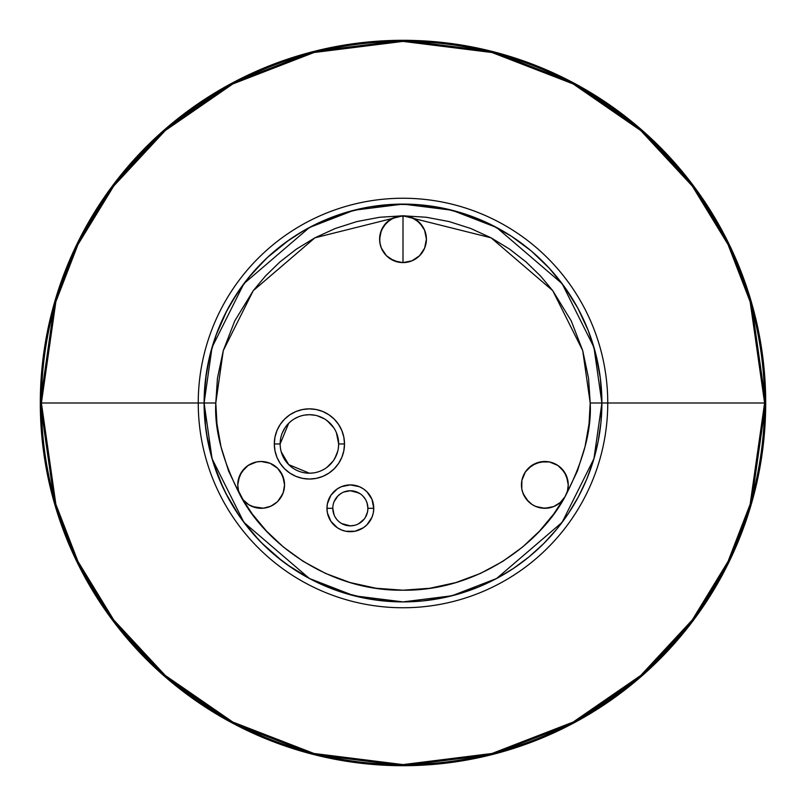 <?xml version="1.0" encoding="UTF-8"?>
<svg xmlns="http://www.w3.org/2000/svg" width="806" height="806" viewBox="0 0 806 806"><rect width="100%" height="100%" fill="white"/><g stroke="black" fill="none" stroke-linecap="round" stroke-linejoin="round"><path stroke-width="1.21" d="M394.265 260.912L403 262.605L403 215.796L491.096 237.82L552.765 290.684L582.708 350.58L590.204 403L764.602 403L601.901 403A198.901 198.901 0 0 1 403 601.901A198.901 198.901 0 0 1 204.099 403L41.398 403A361.602 361.602 0 0 0 403 764.602A361.602 361.602 0 0 0 764.602 403L750.144 504.254L728.04 561.46L692.283 619.965L640.77 675.438L573.167 722.065L492.013 753.479L403 764.602L313.987 753.479L232.833 722.065L165.23 675.438L113.717 619.965L77.96 561.46L55.856 504.254L41.398 403L40.3 403L54.808 504.556L76.973 561.933L112.84 620.62L164.515 676.264L232.319 723.032L313.715 754.537L403 765.7L492.285 754.537L573.681 723.032L641.485 676.264L693.16 620.62L729.027 561.933L751.192 504.556L765.7 403L764.602 403L765.7 403A362.7 362.7 0 0 1 403 765.7A362.7 362.7 0 0 1 40.3 403A362.7 362.7 0 0 1 403 40.3A362.7 362.7 0 0 1 765.7 403L751.192 301.444L729.027 244.067L693.16 185.38L641.485 129.736L573.681 82.968L492.285 51.463L403 40.3L313.715 51.463L232.319 82.968L164.515 129.736L112.84 185.38L76.973 244.067L54.808 301.444L40.3 403L41.398 403L55.856 301.746L77.96 244.54L113.717 186.035L165.23 130.562L232.833 83.935L313.987 52.521L403 41.398L492.013 52.521L573.167 83.935L640.77 130.562L692.283 186.035L728.04 244.54L750.144 301.746L764.602 403A361.602 361.602 0 0 0 403 41.398A361.602 361.602 0 0 0 41.398 403L198.246 403A204.754 204.754 0 0 0 403 607.754A204.754 204.754 0 0 0 607.754 403A204.754 204.754 0 0 1 403 607.754A204.754 204.754 0 0 1 198.246 403A204.754 204.754 0 0 1 403 198.246A204.754 204.754 0 0 1 607.754 403A204.754 204.754 0 0 0 403 198.246A204.754 204.754 0 0 0 198.246 403L215.796 403L223.292 350.58L253.235 290.684L314.904 237.82L403 215.796L398.426 216.25L390.003 219.746L383.535 226.214L380.311 233.458M204.563 389.489L204.371 392.663M389.489 601.437L392.663 601.629M392.2 601.608L390.578 601.508M381.329 230.375L379.596 239.201A23.404 23.404 0 0 1 403 215.796L394.043 217.58L386.457 222.658L381.379 230.244L380.049 234.637L379.717 241.498M379.858 242.646L381.379 248.157L386.457 255.744L390.003 258.655L398.436 262.151L403 262.605L411.735 260.912M521.865 480.517L521.452 484.9A23.404 23.404 0 0 1 544.856 461.495A23.404 23.404 0 0 1 565.117 496.597L553.682 514.077L539.526 531.083L522.54 547.062L502.763 561.399L480.426 573.439L455.934 582.557L429.88 588.259L403 590.204L376.12 588.259L350.066 582.557L325.574 573.439L303.237 561.399L283.46 547.062L266.474 531.083L252.318 514.077L240.883 496.597L228.622 471.097L220.955 446.625L216.965 423.815L215.796 403L204.099 403L212.059 458.695L243.875 522.338L309.403 578.496L354.036 595.775L403 601.901L451.965 595.775L496.597 578.496L562.125 522.338L593.941 458.695L601.901 403L600.369 378.346L595.785 354.076L588.239 330.551L577.831 308.154L564.724 287.218L549.128 268.066L531.275 250.988L511.437 236.259L489.937 224.108L467.097 214.708L443.26 208.22L418.808 204.734L394.114 204.301L369.551 206.93L345.502 212.593L322.35 221.187L303.55 230.748L285.868 242.243L267.814 257.104L251.623 273.98L237.528 292.638L225.72 312.819L216.361 334.248L209.58 356.635L205.48 379.656L204.099 403L205.056 422.495L207.918 441.799L212.663 460.74L219.242 479.117L227.584 496.758L237.619 513.503L249.245 529.179L262.353 543.647L276.821 556.755L292.497 568.381L309.242 578.416L326.883 586.758L345.26 593.337L364.201 598.082L383.505 600.944L403 601.901L422.495 600.944L441.799 598.082L460.74 593.337L479.117 586.758L496.758 578.416L513.503 568.381L529.179 556.755L543.647 543.647L556.755 529.179L568.381 513.503L578.416 496.758L586.758 479.117L593.337 460.74L598.082 441.799L600.944 422.495L601.901 403L593.941 347.305L562.125 283.662L496.597 227.504L451.965 210.225L403 204.099L354.036 210.225L309.403 227.504L243.875 283.662L212.059 347.305L204.099 403A198.901 198.901 0 0 1 403 204.099A198.901 198.901 0 0 1 601.901 403L590.204 403C591.695 430.011 583.332 461.203 565.117 496.597C540.151 543.466 477.132 591.171 403 590.204C328.868 591.171 265.849 543.466 240.883 496.597C222.668 461.203 214.305 430.011 215.796 403L217.459 378.155L223.292 350.58L234.727 320.969L253.235 290.684L265.517 275.954L279.914 261.96L296.406 249.114L314.904 237.82L335.185 228.511L356.917 221.559L379.686 217.257L403 215.796A23.404 23.404 0 0 1 426.404 239.201A23.404 23.404 0 0 1 403 262.605A23.404 23.404 0 0 1 379.596 239.201L380.231 244.611M358.952 493.01L350.348 490.753A17.551 17.551 0 0 1 367.899 508.304L367.093 503.035M365.38 499.236L362.76 495.892M365.32 517.462L367.516 511.941M367.828 509.866L367.899 508.304A17.551 17.551 0 0 1 350.348 525.855L354.721 525.3M358.62 523.779L364.131 519.165M341.754 523.598L350.348 525.855A17.551 17.551 0 0 1 332.797 508.304L332.797 508.304A17.551 17.551 0 0 0 350.348 525.855A17.551 17.551 0 0 0 367.899 508.304L373.752 508.304A23.404 23.404 0 0 1 350.348 531.698A23.404 23.404 0 0 1 326.954 508.304L327.397 512.868L330.893 521.301L337.351 527.759L341.391 529.915L345.784 531.255L354.912 531.255L363.355 527.759L366.901 524.847L371.969 517.25L373.299 512.868L373.752 508.304L371.969 499.347L366.901 491.751L363.355 488.839L359.305 486.683L350.348 484.9L341.391 486.683L337.351 488.839L330.893 495.297L327.397 503.73L326.954 508.304L332.797 508.304A17.551 17.551 0 0 1 350.348 490.753A17.551 17.551 0 0 0 332.797 508.304L326.954 508.304A23.404 23.404 0 0 1 350.348 484.9A23.404 23.404 0 0 1 373.752 508.304L367.899 508.304A17.551 17.551 0 0 0 350.348 490.753L343.779 492.023M324.395 418.838L317.342 415.795M313.957 415.06L309.403 414.697A29.248 29.248 0 0 1 338.651 443.955L336.414 432.741M333.765 427.764L327.256 420.782M334.953 458.191L337.764 451.088M338.409 447.683L338.651 443.955A29.248 29.248 0 0 1 309.403 473.203A29.248 29.248 0 0 0 338.651 443.955A29.248 29.248 0 0 0 309.403 414.697A29.248 29.248 0 0 0 280.145 443.955L274.302 443.955A35.101 35.101 0 0 1 309.403 408.854A35.101 35.101 0 0 1 344.505 443.955L338.651 443.955L344.505 443.955L343.83 437.104L341.825 430.515L338.58 424.45L334.218 419.13L328.898 414.768L322.833 411.523L316.244 409.529L309.403 408.854L302.552 409.529L295.963 411.523L289.898 414.768L284.578 419.13L280.216 424.45L276.972 430.515L274.977 437.104L274.302 443.955L274.977 450.796L276.972 457.385L280.216 463.45L284.578 468.77L289.898 473.132L295.963 476.376L302.552 478.371L309.403 479.046L316.244 478.371L322.833 476.376L328.898 473.132L334.218 468.77L338.58 463.45L341.825 457.385L343.83 450.796L344.505 443.955A35.101 35.101 0 0 1 309.403 479.046A35.101 35.101 0 0 1 274.302 443.955L280.145 443.955A29.248 29.248 0 0 0 309.403 473.203A29.248 29.248 0 0 1 280.145 443.955A29.248 29.248 0 0 1 309.403 414.697L304.446 415.12M326.873 467.399L333.09 461.113M322.158 470.271L324.264 469.142M309.433 473.203L313.141 472.961M316.536 472.316L315.096 472.638M247.895 465.616L244.611 468.346L239.684 475.57M239.362 476.356L237.75 484.9A23.404 23.404 0 0 1 261.144 461.495A23.404 23.404 0 0 1 284.548 484.9L284.135 480.537M280.448 471.671L277.687 468.357L270.101 463.279L261.154 461.495L256.58 461.949L248.339 465.314M261.084 461.495L256.943 461.878M256.338 461.999L248.147 465.445L241.689 471.903L238.193 480.336L237.75 484.9L238.546 490.955L243.059 499.74L248.792 504.768L255.834 507.689L263.441 508.183L270.806 506.218L277.143 501.977L279.712 499.146L283.299 492.426L284.548 484.9L282.765 475.943L277.687 468.357L270.101 463.279L261.325 461.506M284.065 480.164L280.72 472.084M549.067 461.878L544.866 461.495L535.93 463.269L528.323 468.336L525.552 471.671M525.28 472.084L521.935 480.164M557.661 465.314L549.662 461.999M566.316 475.57L561.399 468.357L558.105 465.616M567.474 490.874L568.25 484.9L566.638 476.346M386.396 222.708L383.606 226.113M383.485 226.285L381.429 230.123M412.168 260.731L419.543 255.754L424.621 248.157L426.404 239.201L424.621 230.244L419.543 222.658L415.997 219.746L407.564 216.25L398.658 216.21M398.204 216.3L390.114 219.665M389.852 219.847L386.517 222.587M424.621 230.244L422.465 226.204L416.148 219.847M415.846 219.645L407.796 216.3M407.332 216.199L403.071 215.796M424.621 248.157L426.404 239.201L424.671 230.375M424.571 230.123L422.515 226.285M422.394 226.113L419.604 222.708M419.553 255.744L422.374 252.318M422.535 252.087L424.591 248.218M381.379 248.157L386.457 255.744L393.832 260.731M379.596 239.291L380.029 243.684M380.069 243.855L381.349 248.077M560.402 502.39L562.749 499.972M563.142 499.498L565.026 496.758M565.157 496.526L567.434 491.055M532.162 504.556L535.909 506.521L544.856 508.304L553.621 506.591M554.024 506.43L557.127 504.818M557.278 504.727L560.16 502.601M521.825 489.051L523.235 493.856L528.313 501.453L531.638 504.213M419.543 222.647L411.957 217.58L403 215.796L426.314 217.257L449.083 221.559L470.815 228.511L491.096 237.82L509.594 249.114L526.086 261.96L540.483 275.954L552.765 290.684L571.273 320.969L582.708 350.58L588.541 378.155L590.204 403L589.035 423.815L585.045 446.625L577.378 471.097L565.117 496.597A23.404 23.404 0 0 1 521.452 484.9L521.643 487.842M380.049 234.637L379.596 239.201M403 215.796L403 262.605L411.957 260.822L419.543 255.744M565.117 496.597L567.454 490.955L568.25 484.9L567.807 480.336L564.311 471.903L557.853 465.445L549.42 461.949L540.292 461.949L531.859 465.445L525.401 471.903L521.905 480.336L521.764 488.708L522.701 492.426L526.288 499.146L531.859 504.355L535.194 506.218L542.559 508.183L550.166 507.689L553.813 506.521L560.281 502.491L565.117 496.597M274.393 504.193L277.687 501.453L282.765 493.856L284.175 489.051M284.357 487.832L284.548 485.021M263.512 508.183L270.101 506.521L273.808 504.576M252.399 506.601L263.371 508.193M243.241 499.962L245.598 502.39M245.83 502.591L248.722 504.727M248.923 504.848L251.976 506.43M284.548 484.9A23.404 23.404 0 0 1 240.883 496.597L240.873 496.597A23.404 23.404 0 0 1 237.75 484.9L238.526 490.874M238.566 491.055L240.843 496.526M240.984 496.778L242.858 499.498M281.244 451.874L288.719 464.639L309.413 473.203M291.52 420.803L288.709 423.271L280.145 443.955M298.19 416.934L294.381 418.848M301.162 415.886L299.107 416.571M332.797 508.324L333.553 513.372M335.296 517.321L336.807 519.457M341.291 493.272L337.946 495.892L334.127 501.594L335.749 498.561M283.903 490.36L284.155 489.151M282.402 494.672L282.997 493.282M280.236 498.43L281.093 497.141M277.345 501.785L278.382 500.728M275.995 502.984L276.861 502.239M274.151 504.355L275.088 503.69M269.154 506.883L270.413 506.39M264.771 508.022L266.353 507.709M260.459 508.294L262.111 508.284M256.227 507.78L257.719 508.052M246.938 503.498L248.47 504.566M243.785 500.586L245.165 501.997M241.256 497.231L242.374 498.874M238.747 491.66L240.531 495.972M245.699 467.329L241.689 471.903L239.523 475.953L237.75 484.9L238.425 490.481M248.873 464.971L248.147 465.445M256.58 461.949L253.275 462.866M567.585 490.481L568.25 484.9L566.477 475.943L564.321 471.913L557.863 465.455M565.469 495.972L567.253 491.67M563.626 498.864L564.754 497.221M560.835 501.997L562.215 500.586M557.551 504.556L559.062 503.498M548.271 508.052L549.773 507.78M543.909 508.284L545.551 508.294M539.637 507.709L541.219 508.012M535.587 506.39L536.877 506.893M530.922 503.7L531.849 504.355M527.618 500.728L528.655 501.785M529.139 502.239L530.016 502.994M524.918 497.151L525.774 498.44M523.003 493.272L523.598 494.672M521.845 489.161L522.107 490.38M544.876 461.495L545.39 461.506M549.43 461.949L552.755 462.876M554.599 463.621L553.903 463.319M425.951 234.637L425.044 231.342M426.283 241.498L426.404 239.201M425.951 243.765L426.142 242.636M282.372 455.128L288.719 464.639M285.072 427.714L282.372 432.772M315.096 415.261L309.403 414.697M330.077 423.261L325.654 419.624M338.651 443.955L338.087 438.252M333.714 460.206L336.414 455.158M343.638 524.515L346.923 525.512M332.797 508.304L334.137 515.014M350.348 490.753L346.923 491.086M360.111 493.715L353.763 491.086M367.566 504.878L366.559 501.584M367.566 511.729L367.899 508.304M319.257 222.587L328.546 218.557M341.623 213.812L351.255 210.95M364.574 207.847L374.568 206.145M388.149 204.653L398.194 204.16M414.163 204.412L420.4 204.865M442.625 208.089L446.343 208.875M464.458 213.832L471.46 216.25M485.927 222.214L492.758 225.499M507.941 234.032L512.334 236.843L507.941 234.032M530.368 250.233L534.539 253.799M546.911 265.698L552.06 271.31M561.963 283.46L566.265 289.404M576.481 305.706L578.083 308.627L576.481 305.706M587.614 328.979L589.901 334.953M594.858 350.529L596.742 358.005M599.714 373.611L600.631 380.533M593.337 460.74L586.758 479.117M513.503 568.381L496.758 578.416L513.503 568.381M403 601.901L374.8 599.886M369.057 598.979L342.379 592.44L313.987 580.874M310.773 579.222L287.208 564.714M282.362 561.137L261.487 542.77M259.492 540.715L242.677 520.726M239.624 516.445L225.569 492.879M223.091 487.811L212.804 461.193L206.507 433.86M205.671 427.986L204.109 400.703M204.291 394.346L206.527 372.029M208.059 363.516L213.953 341.19M215.756 335.911L227.141 310.078M230.627 303.761L242.505 285.515M247.714 278.715L264.257 260.479M267.088 257.779L289.223 239.856M320.838 221.862L316.637 223.826M306.22 229.236L298.563 233.72L306.22 229.236M269.033 255.986L265.436 259.341M216.421 334.077L214.799 338.651M460.74 593.337L479.117 586.758L460.74 593.337M568.452 513.392L578.396 496.798M212.804 461.193L213.217 462.513M342.379 592.44L337.724 590.879M416.359 601.447L415.422 601.508M417.629 601.357L416.511 601.437L417.629 601.357M413.337 601.629L416.511 601.437M204.462 414.999L204.553 416.359"/></g></svg>
